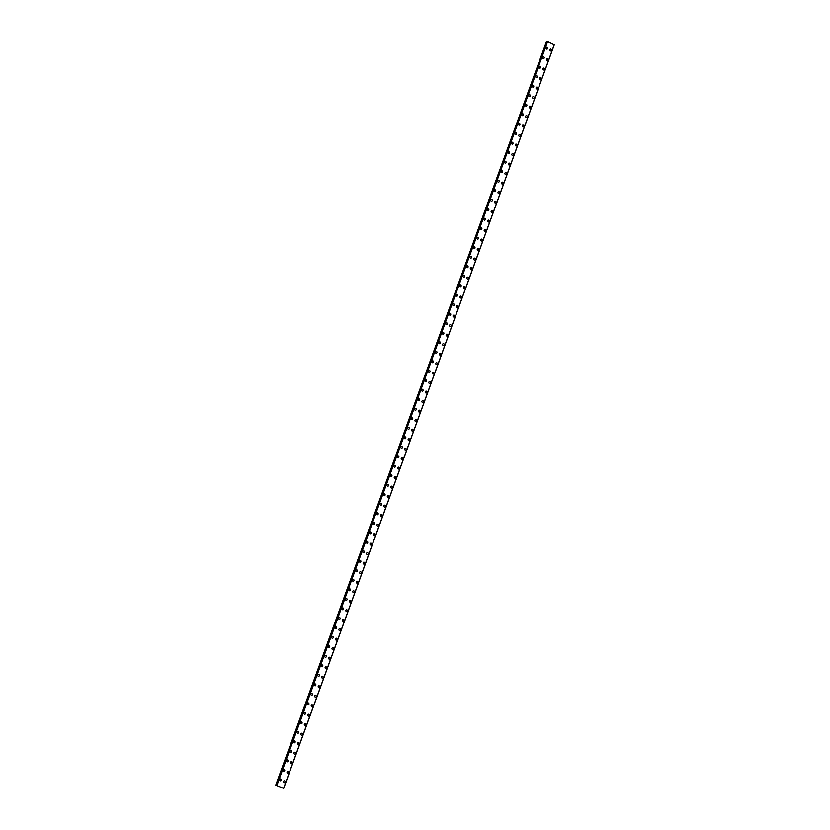 <?xml version="1.0" encoding="UTF-8"?>
<svg xmlns="http://www.w3.org/2000/svg" width="830" height="830" viewBox="0 0 830 830"><rect width="100%" height="100%" fill="white"/><g stroke="black" fill="none" stroke-linecap="round" stroke-linejoin="round"><path stroke-width="1.25" d="M280.467 778.903A0.975 0.861 -94.4 0 1 280.623 780.833A0.975 0.861 -94.4 0 1 280.478 778.903A0.975 0.861 -94.4 0 1 280.623 780.833M283.933 769.4A0.975 0.861 -94.4 0 1 284.078 771.329A0.975 0.861 -94.4 0 1 283.933 769.4A0.975 0.861 -94.4 0 1 284.078 771.329M287.388 759.896A0.975 0.861 -94.4 0 1 287.533 761.826A0.975 0.861 -94.4 0 1 287.388 759.896A0.975 0.861 -94.4 0 1 287.543 761.826M290.853 750.393A0.975 0.861 -94.4 0 1 290.998 752.333A0.975 0.861 -94.4 0 1 290.853 750.393A0.975 0.861 -94.4 0 1 290.998 752.333M294.308 740.889A0.975 0.861 -94.4 0 1 294.453 742.829A0.975 0.861 -94.4 0 1 294.308 740.889A0.975 0.861 -94.4 0 1 294.453 742.829M297.763 731.386A0.975 0.861 -94.4 0 1 297.918 733.326A0.975 0.861 -94.4 0 1 297.763 731.386A0.975 0.861 -94.4 0 1 297.918 733.326M301.228 721.882A0.975 0.861 -94.4 0 1 301.373 723.822A0.975 0.861 -94.4 0 1 301.228 721.882A0.975 0.861 -94.4 0 1 301.373 723.822M304.683 712.379A0.975 0.861 -94.4 0 1 304.828 714.319A0.975 0.861 -94.4 0 1 304.683 712.379A0.975 0.861 -94.4 0 1 304.828 714.319M308.138 702.886A0.975 0.861 -94.4 0 1 308.293 704.815A0.975 0.861 -94.4 0 1 308.138 702.886A0.975 0.861 -94.4 0 1 308.293 704.815M311.603 693.382A0.975 0.861 -94.4 0 1 311.748 695.312A0.975 0.861 -94.4 0 1 311.603 693.382A0.975 0.861 -94.4 0 1 311.748 695.312M315.058 683.879A0.975 0.861 -94.4 0 1 315.203 685.808A0.975 0.861 -94.4 0 1 315.058 683.879A0.975 0.861 -94.4 0 1 315.203 685.808M318.513 674.375A0.975 0.861 -94.4 0 1 318.668 676.315A0.975 0.861 -94.4 0 1 318.513 674.375A0.975 0.861 -94.4 0 1 318.668 676.315M321.978 664.872A0.975 0.861 -94.4 0 1 322.123 666.812A0.975 0.861 -94.4 0 1 321.978 664.872A0.975 0.861 -94.4 0 1 322.123 666.812M325.433 655.368A0.975 0.861 -94.4 0 1 325.578 657.308A0.975 0.861 -94.4 0 1 325.433 655.368A0.975 0.861 -94.4 0 1 325.578 657.308M328.888 645.865A0.975 0.861 -94.4 0 1 329.043 647.805A0.975 0.861 -94.4 0 1 328.898 645.865A0.975 0.861 -94.4 0 1 329.043 647.805M332.353 636.361A0.975 0.861 -94.4 0 1 332.498 638.301A0.975 0.861 -94.4 0 1 332.353 636.361A0.975 0.861 -94.4 0 1 332.498 638.301M335.808 626.868A0.975 0.861 -94.4 0 1 335.953 628.798A0.975 0.861 -94.4 0 1 335.808 626.868A0.975 0.861 -94.4 0 1 335.963 628.798M339.263 617.364A0.975 0.861 -94.4 0 1 339.418 619.294A0.975 0.861 -94.4 0 1 339.273 617.364A0.975 0.861 -94.4 0 1 339.418 619.294M342.728 607.861A0.975 0.861 -94.4 0 1 342.873 609.791A0.975 0.861 -94.4 0 1 342.728 607.861A0.975 0.861 -94.4 0 1 342.873 609.791M346.183 598.357A0.975 0.861 -94.4 0 1 346.328 600.298A0.975 0.861 -94.4 0 1 346.183 598.357A0.975 0.861 -94.4 0 1 346.338 600.298M349.648 588.854A0.975 0.861 -94.4 0 1 349.793 590.794A0.975 0.861 -94.4 0 1 349.648 588.854A0.975 0.861 -94.4 0 1 349.793 590.794M353.103 579.35A0.975 0.861 -94.4 0 1 353.248 581.291A0.975 0.861 -94.4 0 1 353.103 579.35A0.975 0.861 -94.4 0 1 353.248 581.291M356.558 569.847A0.975 0.861 -94.4 0 1 356.713 571.787A0.975 0.861 -94.4 0 1 356.558 569.847A0.975 0.861 -94.4 0 1 356.713 571.787M360.023 560.343A0.975 0.861 -94.4 0 1 360.168 562.284A0.975 0.861 -94.4 0 1 360.023 560.343A0.975 0.861 -94.4 0 1 360.168 562.284M363.478 550.85A0.975 0.861 -94.4 0 1 363.623 552.78A0.975 0.861 -94.4 0 1 363.478 550.85A0.975 0.861 -94.4 0 1 363.623 552.78M366.933 541.347A0.975 0.861 -94.4 0 1 367.088 543.277A0.975 0.861 -94.4 0 1 366.933 541.347A0.975 0.861 -94.4 0 1 367.088 543.277M370.398 531.843A0.975 0.861 -94.4 0 1 370.543 533.773A0.975 0.861 -94.4 0 1 370.398 531.843A0.975 0.861 -94.4 0 1 370.543 533.773M373.853 522.34A0.975 0.861 -94.4 0 1 373.998 524.269A0.975 0.861 -94.4 0 1 373.853 522.34A0.975 0.861 -94.4 0 1 373.998 524.28M377.308 512.836A0.975 0.861 -94.4 0 1 377.463 514.776A0.975 0.861 -94.4 0 1 377.308 512.836A0.975 0.861 -94.4 0 1 377.463 514.776M380.773 503.333A0.975 0.861 -94.4 0 1 380.918 505.273A0.975 0.861 -94.4 0 1 380.773 503.333A0.975 0.861 -94.4 0 1 380.918 505.273M384.228 493.829A0.975 0.861 -94.4 0 1 384.373 495.769A0.975 0.861 -94.4 0 1 384.228 493.829A0.975 0.861 -94.4 0 1 384.373 495.769M387.683 484.326A0.975 0.861 -94.4 0 1 387.838 486.266A0.975 0.861 -94.4 0 1 387.683 484.326A0.975 0.861 -94.4 0 1 387.838 486.266M391.148 474.833A0.975 0.861 -94.4 0 1 391.293 476.762A0.975 0.861 -94.4 0 1 391.148 474.833A0.975 0.861 -94.4 0 1 391.293 476.762M394.603 465.329A0.975 0.861 -94.4 0 1 394.748 467.259A0.975 0.861 -94.4 0 1 394.603 465.329A0.975 0.861 -94.4 0 1 394.758 467.259M398.058 455.826A0.975 0.861 -94.4 0 1 398.213 457.755A0.975 0.861 -94.4 0 1 398.068 455.826A0.975 0.861 -94.4 0 1 398.213 457.755M401.523 446.322A0.975 0.861 -94.4 0 1 401.668 448.252A0.975 0.861 -94.4 0 1 401.523 446.322A0.975 0.861 -94.4 0 1 401.668 448.252M404.978 436.819A0.975 0.861 -94.4 0 1 405.123 438.759A0.975 0.861 -94.4 0 1 404.978 436.819A0.975 0.861 -94.4 0 1 405.133 438.759M408.433 427.315A0.975 0.861 -94.4 0 1 408.588 429.255A0.975 0.861 -94.4 0 1 408.443 427.315A0.975 0.861 -94.4 0 1 408.588 429.255M411.898 417.812A0.975 0.861 -94.4 0 1 412.043 419.752A0.975 0.861 -94.4 0 1 411.898 417.812A0.975 0.861 -94.4 0 1 412.043 419.752M415.353 408.308A0.975 0.861 -94.4 0 1 415.508 410.248A0.975 0.861 -94.4 0 1 415.353 408.308A0.975 0.861 -94.4 0 1 415.508 410.248M418.818 398.815A0.975 0.861 -94.4 0 1 418.963 400.745A0.975 0.861 -94.4 0 1 418.818 398.815A0.975 0.861 -94.4 0 1 418.963 400.745M422.273 389.312A0.975 0.861 -94.4 0 1 422.418 391.241A0.975 0.861 -94.4 0 1 422.273 389.312A0.975 0.861 -94.4 0 1 422.418 391.241M425.728 379.808A0.975 0.861 -94.4 0 1 425.883 381.738A0.975 0.861 -94.4 0 1 425.728 379.808A0.975 0.861 -94.4 0 1 425.883 381.738M429.193 370.305A0.975 0.861 -94.4 0 1 429.338 372.234A0.975 0.861 -94.4 0 1 429.193 370.305A0.975 0.861 -94.4 0 1 429.338 372.234M432.648 360.801A0.975 0.861 -94.4 0 1 432.793 362.741A0.975 0.861 -94.4 0 1 432.648 360.801A0.975 0.861 -94.4 0 1 432.793 362.741M436.103 351.298A0.975 0.861 -94.4 0 1 436.258 353.238A0.975 0.861 -94.4 0 1 436.103 351.298A0.975 0.861 -94.4 0 1 436.258 353.238M439.568 341.794A0.975 0.861 -94.4 0 1 439.713 343.734A0.975 0.861 -94.4 0 1 439.568 341.794A0.975 0.861 -94.4 0 1 439.713 343.734M443.023 332.291A0.975 0.861 -94.4 0 1 443.168 334.231A0.975 0.861 -94.4 0 1 443.023 332.291A0.975 0.861 -94.4 0 1 443.168 334.231M446.478 322.797A0.975 0.861 -94.4 0 1 446.633 324.727A0.975 0.861 -94.4 0 1 446.478 322.797A0.975 0.861 -94.4 0 1 446.633 324.727M449.943 313.294A0.975 0.861 -94.4 0 1 450.088 315.224A0.975 0.861 -94.4 0 1 449.943 313.294A0.975 0.861 -94.4 0 1 450.088 315.224M453.398 303.79A0.975 0.861 -94.4 0 1 453.543 305.72A0.975 0.861 -94.4 0 1 453.398 303.79A0.975 0.861 -94.4 0 1 453.543 305.72M456.853 294.287A0.975 0.861 -94.4 0 1 457.008 296.217A0.975 0.861 -94.4 0 1 456.863 294.287A0.975 0.861 -94.4 0 1 457.008 296.217M460.318 284.783A0.975 0.861 -94.4 0 1 460.463 286.724A0.975 0.861 -94.4 0 1 460.318 284.783A0.975 0.861 -94.4 0 1 460.463 286.724M463.773 275.28A0.975 0.861 -94.4 0 1 463.918 277.22A0.975 0.861 -94.4 0 1 463.773 275.28A0.975 0.861 -94.4 0 1 463.929 277.22M467.228 265.776A0.975 0.861 -94.4 0 1 467.383 267.717A0.975 0.861 -94.4 0 1 467.238 265.776A0.975 0.861 -94.4 0 1 467.383 267.717M470.693 256.273A0.975 0.861 -94.4 0 1 470.838 258.213A0.975 0.861 -94.4 0 1 470.693 256.273A0.975 0.861 -94.4 0 1 470.838 258.213M474.148 246.769A0.975 0.861 -94.4 0 1 474.293 248.71A0.975 0.861 -94.4 0 1 474.148 246.769A0.975 0.861 -94.4 0 1 474.304 248.71M477.613 237.276A0.975 0.861 -94.4 0 1 477.758 239.206A0.975 0.861 -94.4 0 1 477.613 237.276A0.975 0.861 -94.4 0 1 477.758 239.206M481.068 227.773A0.975 0.861 -94.4 0 1 481.213 229.703A0.975 0.861 -94.4 0 1 481.068 227.773A0.975 0.861 -94.4 0 1 481.213 229.703M484.523 218.269A0.975 0.861 -94.4 0 1 484.679 220.199A0.975 0.861 -94.4 0 1 484.523 218.269A0.975 0.861 -94.4 0 1 484.679 220.199M487.988 208.766A0.975 0.861 -94.4 0 1 488.133 210.706A0.975 0.861 -94.4 0 1 487.988 208.766A0.975 0.861 -94.4 0 1 488.133 210.706M491.443 199.262A0.975 0.861 -94.4 0 1 491.588 201.202A0.975 0.861 -94.4 0 1 491.443 199.262A0.975 0.861 -94.4 0 1 491.588 201.202M494.898 189.759A0.975 0.861 -94.4 0 1 495.054 191.699A0.975 0.861 -94.4 0 1 494.898 189.759A0.975 0.861 -94.4 0 1 495.054 191.699M498.363 180.255A0.975 0.861 -94.4 0 1 498.508 182.195A0.975 0.861 -94.4 0 1 498.363 180.255A0.975 0.861 -94.4 0 1 498.508 182.195M501.818 170.752A0.975 0.861 -94.4 0 1 501.963 172.692A0.975 0.861 -94.4 0 1 501.818 170.752A0.975 0.861 -94.4 0 1 501.963 172.692M505.273 161.259A0.975 0.861 -94.4 0 1 505.429 163.188A0.975 0.861 -94.4 0 1 505.273 161.259A0.975 0.861 -94.4 0 1 505.429 163.188M508.738 151.755A0.975 0.861 -94.4 0 1 508.883 153.685A0.975 0.861 -94.4 0 1 508.738 151.755A0.975 0.861 -94.4 0 1 508.883 153.685M512.193 142.252A0.975 0.861 -94.4 0 1 512.338 144.181A0.975 0.861 -94.4 0 1 512.193 142.252A0.975 0.861 -94.4 0 1 512.338 144.181M515.648 132.748A0.975 0.861 -94.4 0 1 515.804 134.688A0.975 0.861 -94.4 0 1 515.658 132.748A0.975 0.861 -94.4 0 1 515.804 134.688M519.113 123.245A0.975 0.861 -94.4 0 1 519.258 125.185A0.975 0.861 -94.4 0 1 519.113 123.245A0.975 0.861 -94.4 0 1 519.258 125.185M522.568 113.741A0.975 0.861 -94.4 0 1 522.724 115.681A0.975 0.861 -94.4 0 1 522.568 113.741A0.975 0.861 -94.4 0 1 522.713 115.681M526.023 104.238A0.975 0.861 -94.4 0 1 526.179 106.178A0.975 0.861 -94.4 0 1 526.033 104.238A0.975 0.861 -94.4 0 1 526.179 106.178M529.488 94.734A0.975 0.861 -94.4 0 1 529.633 96.674A0.975 0.861 -94.4 0 1 529.488 94.734A0.975 0.861 -94.4 0 1 529.633 96.674M532.943 85.241A0.975 0.861 -94.4 0 1 533.099 87.171A0.975 0.861 -94.4 0 1 532.943 85.241A0.975 0.861 -94.4 0 1 533.088 87.171M536.408 75.738A0.975 0.861 -94.4 0 1 536.553 77.667A0.975 0.861 -94.4 0 1 536.408 75.738A0.975 0.861 -94.4 0 1 536.553 77.667M539.863 66.234A0.975 0.861 -94.4 0 1 540.008 68.164A0.975 0.861 -94.4 0 1 539.863 66.234A0.975 0.861 -94.4 0 1 540.008 68.164M543.318 56.731A0.975 0.861 -94.4 0 1 543.474 58.671A0.975 0.861 -94.4 0 1 543.318 56.731A0.975 0.861 -94.4 0 1 543.474 58.671M546.783 47.227A0.975 0.861 -94.4 0 1 546.928 49.167A0.975 0.861 -94.4 0 1 546.783 47.227A0.975 0.861 -94.4 0 1 546.928 49.167M284.285 780.74A0.975 0.861 -94.4 0 1 284.431 782.68A0.975 0.861 -94.4 0 1 284.285 780.74A0.975 0.861 -94.4 0 1 284.431 782.68M287.74 771.236A0.975 0.861 -94.4 0 1 287.886 773.176A0.975 0.861 -94.4 0 1 287.74 771.236A0.975 0.861 -94.4 0 1 287.886 773.176M291.195 761.743A0.975 0.861 -94.4 0 1 291.351 763.673A0.975 0.861 -94.4 0 1 291.195 761.743A0.975 0.861 -94.4 0 1 291.351 763.673M294.66 752.239A0.975 0.861 -94.4 0 1 294.806 754.169A0.975 0.861 -94.4 0 1 294.66 752.239A0.975 0.861 -94.4 0 1 294.806 754.169M298.115 742.736A0.975 0.861 -94.4 0 1 298.261 744.666A0.975 0.861 -94.4 0 1 298.115 742.736A0.975 0.861 -94.4 0 1 298.261 744.666M301.57 733.232A0.975 0.861 -94.4 0 1 301.726 735.173A0.975 0.861 -94.4 0 1 301.57 733.232A0.975 0.861 -94.4 0 1 301.726 735.173M305.035 723.729A0.975 0.861 -94.4 0 1 305.181 725.669A0.975 0.861 -94.4 0 1 305.035 723.729A0.975 0.861 -94.4 0 1 305.181 725.669M308.49 714.225A0.975 0.861 -94.4 0 1 308.636 716.166A0.975 0.861 -94.4 0 1 308.49 714.225A0.975 0.861 -94.4 0 1 308.636 716.166M311.945 704.722A0.975 0.861 -94.4 0 1 312.101 706.662A0.975 0.861 -94.4 0 1 311.945 704.722A0.975 0.861 -94.4 0 1 312.101 706.662M315.41 695.218A0.975 0.861 -94.4 0 1 315.556 697.159A0.975 0.861 -94.4 0 1 315.41 695.218A0.975 0.861 -94.4 0 1 315.556 697.159M318.865 685.725A0.975 0.861 -94.4 0 1 319.011 687.655A0.975 0.861 -94.4 0 1 318.865 685.725A0.975 0.861 -94.4 0 1 319.011 687.655M322.32 676.222A0.975 0.861 -94.4 0 1 322.476 678.152A0.975 0.861 -94.4 0 1 322.331 676.222A0.975 0.861 -94.4 0 1 322.476 678.152M325.785 666.718A0.975 0.861 -94.4 0 1 325.931 668.648A0.975 0.861 -94.4 0 1 325.785 666.718A0.975 0.861 -94.4 0 1 325.931 668.648M329.24 657.215A0.975 0.861 -94.4 0 1 329.386 659.155A0.975 0.861 -94.4 0 1 329.24 657.215A0.975 0.861 -94.4 0 1 329.396 659.155M332.695 647.711A0.975 0.861 -94.4 0 1 332.851 649.651A0.975 0.861 -94.4 0 1 332.706 647.711A0.975 0.861 -94.4 0 1 332.851 649.651M336.16 638.208A0.975 0.861 -94.4 0 1 336.306 640.148A0.975 0.861 -94.4 0 1 336.16 638.208A0.975 0.861 -94.4 0 1 336.306 640.148M339.615 628.704A0.975 0.861 -94.4 0 1 339.761 630.644A0.975 0.861 -94.4 0 1 339.615 628.704A0.975 0.861 -94.4 0 1 339.771 630.644M343.07 619.201A0.975 0.861 -94.4 0 1 343.226 621.141A0.975 0.861 -94.4 0 1 343.081 619.201A0.975 0.861 -94.4 0 1 343.226 621.141M346.535 609.708A0.975 0.861 -94.4 0 1 346.681 611.637A0.975 0.861 -94.4 0 1 346.535 609.708A0.975 0.861 -94.4 0 1 346.681 611.637M349.99 600.204A0.975 0.861 -94.4 0 1 350.146 602.134A0.975 0.861 -94.4 0 1 349.99 600.204A0.975 0.861 -94.4 0 1 350.146 602.134M353.456 590.701A0.975 0.861 -94.4 0 1 353.601 592.63A0.975 0.861 -94.4 0 1 353.456 590.701A0.975 0.861 -94.4 0 1 353.601 592.63M356.91 581.197A0.975 0.861 -94.4 0 1 357.056 583.137A0.975 0.861 -94.4 0 1 356.91 581.197A0.975 0.861 -94.4 0 1 357.056 583.127M360.365 571.694A0.975 0.861 -94.4 0 1 360.521 573.634A0.975 0.861 -94.4 0 1 360.365 571.694A0.975 0.861 -94.4 0 1 360.521 573.634M363.831 562.19A0.975 0.861 -94.4 0 1 363.976 564.13A0.975 0.861 -94.4 0 1 363.831 562.19A0.975 0.861 -94.4 0 1 363.976 564.13M367.285 552.687A0.975 0.861 -94.4 0 1 367.431 554.627A0.975 0.861 -94.4 0 1 367.285 552.687A0.975 0.861 -94.4 0 1 367.431 554.627M370.74 543.183A0.975 0.861 -94.4 0 1 370.896 545.123A0.975 0.861 -94.4 0 1 370.74 543.183A0.975 0.861 -94.4 0 1 370.896 545.123M374.206 533.69A0.975 0.861 -94.4 0 1 374.351 535.62A0.975 0.861 -94.4 0 1 374.206 533.69A0.975 0.861 -94.4 0 1 374.351 535.62M377.66 524.187A0.975 0.861 -94.4 0 1 377.806 526.116A0.975 0.861 -94.4 0 1 377.66 524.187A0.975 0.861 -94.4 0 1 377.806 526.116M381.115 514.683A0.975 0.861 -94.4 0 1 381.271 516.613A0.975 0.861 -94.4 0 1 381.115 514.683A0.975 0.861 -94.4 0 1 381.271 516.613M384.581 505.18A0.975 0.861 -94.4 0 1 384.726 507.109A0.975 0.861 -94.4 0 1 384.581 505.18A0.975 0.861 -94.4 0 1 384.726 507.109M388.035 495.676A0.975 0.861 -94.4 0 1 388.181 497.616A0.975 0.861 -94.4 0 1 388.035 495.676A0.975 0.861 -94.4 0 1 388.191 497.616M391.49 486.173A0.975 0.861 -94.4 0 1 391.646 488.113A0.975 0.861 -94.4 0 1 391.501 486.173A0.975 0.861 -94.4 0 1 391.646 488.113M394.956 476.669A0.975 0.861 -94.4 0 1 395.101 478.609A0.975 0.861 -94.4 0 1 394.956 476.669A0.975 0.861 -94.4 0 1 395.101 478.609M398.41 467.166A0.975 0.861 -94.4 0 1 398.556 469.106A0.975 0.861 -94.4 0 1 398.41 467.166A0.975 0.861 -94.4 0 1 398.566 469.106M401.865 457.672A0.975 0.861 -94.4 0 1 402.021 459.602A0.975 0.861 -94.4 0 1 401.876 457.672A0.975 0.861 -94.4 0 1 402.021 459.602M405.331 448.169A0.975 0.861 -94.4 0 1 405.476 450.099A0.975 0.861 -94.4 0 1 405.331 448.169A0.975 0.861 -94.4 0 1 405.476 450.099M408.785 438.665A0.975 0.861 -94.4 0 1 408.931 440.595A0.975 0.861 -94.4 0 1 408.785 438.665A0.975 0.861 -94.4 0 1 408.941 440.595M412.251 429.162A0.975 0.861 -94.4 0 1 412.396 431.092A0.975 0.861 -94.4 0 1 412.251 429.162A0.975 0.861 -94.4 0 1 412.396 431.092M415.706 419.658A0.975 0.861 -94.4 0 1 415.851 421.599A0.975 0.861 -94.4 0 1 415.706 419.658A0.975 0.861 -94.4 0 1 415.851 421.599M419.16 410.155A0.975 0.861 -94.4 0 1 419.316 412.095A0.975 0.861 -94.4 0 1 419.16 410.155A0.975 0.861 -94.4 0 1 419.316 412.095M422.626 400.651A0.975 0.861 -94.4 0 1 422.771 402.592A0.975 0.861 -94.4 0 1 422.626 400.651A0.975 0.861 -94.4 0 1 422.771 402.592M426.081 391.148A0.975 0.861 -94.4 0 1 426.226 393.088A0.975 0.861 -94.4 0 1 426.081 391.148A0.975 0.861 -94.4 0 1 426.226 393.088M429.535 381.655A0.975 0.861 -94.4 0 1 429.691 383.585A0.975 0.861 -94.4 0 1 429.535 381.644A0.975 0.861 -94.4 0 1 429.691 383.585M433.001 372.151A0.975 0.861 -94.4 0 1 433.146 374.081A0.975 0.861 -94.4 0 1 433.001 372.151A0.975 0.861 -94.4 0 1 433.146 374.081M436.456 362.648A0.975 0.861 -94.4 0 1 436.601 364.577A0.975 0.861 -94.4 0 1 436.456 362.648A0.975 0.861 -94.4 0 1 436.601 364.577M439.91 353.144A0.975 0.861 -94.4 0 1 440.066 355.074A0.975 0.861 -94.4 0 1 439.91 353.144A0.975 0.861 -94.4 0 1 440.066 355.074M443.376 343.641A0.975 0.861 -94.4 0 1 443.521 345.581A0.975 0.861 -94.4 0 1 443.376 343.641A0.975 0.861 -94.4 0 1 443.521 345.581M446.831 334.137A0.975 0.861 -94.4 0 1 446.976 336.077A0.975 0.861 -94.4 0 1 446.831 334.137A0.975 0.861 -94.4 0 1 446.976 336.077M450.285 324.634A0.975 0.861 -94.4 0 1 450.441 326.574A0.975 0.861 -94.4 0 1 450.296 324.634A0.975 0.861 -94.4 0 1 450.441 326.574M453.751 315.13A0.975 0.861 -94.4 0 1 453.896 317.07A0.975 0.861 -94.4 0 1 453.751 315.13A0.975 0.861 -94.4 0 1 453.896 317.07M457.206 305.627A0.975 0.861 -94.4 0 1 457.361 307.567A0.975 0.861 -94.4 0 1 457.206 305.627A0.975 0.861 -94.4 0 1 457.351 307.567M460.66 296.134A0.975 0.861 -94.4 0 1 460.816 298.063A0.975 0.861 -94.4 0 1 460.671 296.134A0.975 0.861 -94.4 0 1 460.816 298.063M464.126 286.63A0.975 0.861 -94.4 0 1 464.271 288.56A0.975 0.861 -94.4 0 1 464.126 286.63A0.975 0.861 -94.4 0 1 464.271 288.56M467.581 277.127A0.975 0.861 -94.4 0 1 467.736 279.056A0.975 0.861 -94.4 0 1 467.581 277.127A0.975 0.861 -94.4 0 1 467.726 279.056M471.046 267.623A0.975 0.861 -94.4 0 1 471.191 269.563A0.975 0.861 -94.4 0 1 471.046 267.623A0.975 0.861 -94.4 0 1 471.191 269.563M474.501 258.12A0.975 0.861 -94.4 0 1 474.646 260.06A0.975 0.861 -94.4 0 1 474.501 258.12A0.975 0.861 -94.4 0 1 474.646 260.06M477.956 248.616A0.975 0.861 -94.4 0 1 478.111 250.556A0.975 0.861 -94.4 0 1 477.956 248.616A0.975 0.861 -94.4 0 1 478.111 250.556M481.421 239.113A0.975 0.861 -94.4 0 1 481.566 241.053A0.975 0.861 -94.4 0 1 481.421 239.113A0.975 0.861 -94.4 0 1 481.566 241.053M484.876 229.609A0.975 0.861 -94.4 0 1 485.021 231.549A0.975 0.861 -94.4 0 1 484.876 229.609A0.975 0.861 -94.4 0 1 485.021 231.549M488.331 220.116A0.975 0.861 -94.4 0 1 488.486 222.046A0.975 0.861 -94.4 0 1 488.331 220.116A0.975 0.861 -94.4 0 1 488.486 222.046M491.796 210.613A0.975 0.861 -94.4 0 1 491.941 212.542A0.975 0.861 -94.4 0 1 491.796 210.613A0.975 0.861 -94.4 0 1 491.941 212.542M495.251 201.109A0.975 0.861 -94.4 0 1 495.396 203.039A0.975 0.861 -94.4 0 1 495.251 201.109A0.975 0.861 -94.4 0 1 495.396 203.039M498.706 191.606A0.975 0.861 -94.4 0 1 498.861 193.546A0.975 0.861 -94.4 0 1 498.706 191.606A0.975 0.861 -94.4 0 1 498.861 193.546M502.171 182.102A0.975 0.861 -94.4 0 1 502.316 184.042A0.975 0.861 -94.4 0 1 502.171 182.102A0.975 0.861 -94.4 0 1 502.316 184.042M505.626 172.599A0.975 0.861 -94.4 0 1 505.771 174.539A0.975 0.861 -94.4 0 1 505.626 172.599A0.975 0.861 -94.4 0 1 505.771 174.539M509.081 163.095A0.975 0.861 -94.4 0 1 509.236 165.035A0.975 0.861 -94.4 0 1 509.081 163.095A0.975 0.861 -94.4 0 1 509.236 165.035M512.546 153.591A0.975 0.861 -94.4 0 1 512.691 155.532A0.975 0.861 -94.4 0 1 512.546 153.591A0.975 0.861 -94.4 0 1 512.691 155.532M516.001 144.098A0.975 0.861 -94.4 0 1 516.146 146.028A0.975 0.861 -94.4 0 1 516.001 144.098A0.975 0.861 -94.4 0 1 516.156 146.028M519.456 134.595A0.975 0.861 -94.4 0 1 519.611 136.525A0.975 0.861 -94.4 0 1 519.466 134.595A0.975 0.861 -94.4 0 1 519.611 136.525M522.921 125.091A0.975 0.861 -94.4 0 1 523.066 127.021A0.975 0.861 -94.4 0 1 522.921 125.091A0.975 0.861 -94.4 0 1 523.066 127.021M526.376 115.588A0.975 0.861 -94.4 0 1 526.521 117.528A0.975 0.861 -94.4 0 1 526.376 115.588A0.975 0.861 -94.4 0 1 526.531 117.528M529.831 106.084A0.975 0.861 -94.4 0 1 529.986 108.025A0.975 0.861 -94.4 0 1 529.841 106.084A0.975 0.861 -94.4 0 1 529.986 108.025M533.296 96.581A0.975 0.861 -94.4 0 1 533.441 98.521A0.975 0.861 -94.4 0 1 533.296 96.581A0.975 0.861 -94.4 0 1 533.441 98.521M536.751 87.077A0.975 0.861 -94.4 0 1 536.906 89.017A0.975 0.861 -94.4 0 1 536.751 87.077A0.975 0.861 -94.4 0 1 536.906 89.017M540.216 77.574A0.975 0.861 -94.4 0 1 540.361 79.514A0.975 0.861 -94.4 0 1 540.216 77.574A0.975 0.861 -94.4 0 1 540.361 79.514M543.671 68.081A0.975 0.861 -94.4 0 1 543.816 70.011A0.975 0.861 -94.4 0 1 543.671 68.081A0.975 0.861 -94.4 0 1 543.816 70.011M547.126 58.577A0.975 0.861 -94.4 0 1 547.281 60.507A0.975 0.861 -94.4 0 1 547.126 58.577A0.975 0.861 -94.4 0 1 547.281 60.507M550.591 49.074A0.975 0.861 -94.4 0 1 550.736 51.004A0.975 0.861 -94.4 0 1 550.591 49.074A0.975 0.861 -94.4 0 1 550.736 51.004M276.442 785.263L547.084 41.718L546.555 41.573L275.726 785.118L283.642 788.427L275.726 785.118M547.167 41.51L276.649 785.045M554.253 44.862L283.632 788.407L554.274 44.872L547.281 41.5M554.222 44.789L283.58 788.324L554.222 44.799M283.642 788.427L554.274 44.872M547.624 41.583L277.002 785.128M546.493 41.562L275.871 785.107M546.555 41.573L275.923 785.118M547.354 41.51L276.722 785.066M547.551 41.562L276.919 785.118M547.582 41.573L276.961 785.118"/></g></svg>
